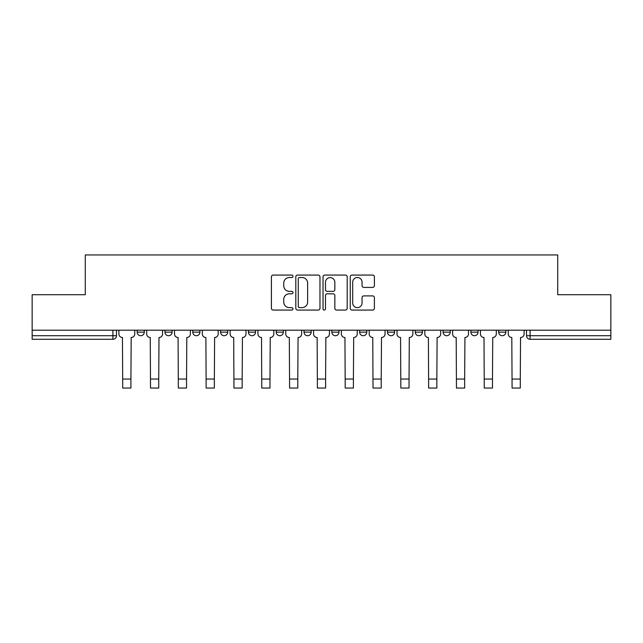 <?xml version="1.0" encoding="UTF-8"?>
<svg xmlns="http://www.w3.org/2000/svg" width="643" height="643" viewBox="0 0 643 643"><rect width="100%" height="100%" fill="white"/><g stroke="black" fill="none" stroke-linecap="round" stroke-linejoin="round"><path stroke-width="0.96" d="M292.975 276.297A1.222 1.222 0 0 0 291.753 275.075L273.154 275.075A1.752 1.752 0 0 0 271.41 276.828L271.41 308.327A1.752 1.752 0 0 0 273.154 310.071L291.753 310.071A1.222 1.222 0 0 0 292.975 308.849A1.222 1.222 0 0 0 291.753 307.627L289.342 307.627A5.602 5.602 0 0 1 283.748 302.025L283.748 299.397A5.602 5.602 0 0 1 289.342 293.803L291.753 293.803A1.222 1.222 0 0 0 292.975 292.573A1.222 1.222 0 0 0 291.753 291.351L289.342 291.351A5.602 5.602 0 0 1 283.748 285.749L283.748 283.121A5.602 5.602 0 0 1 289.342 277.527L291.753 277.527A1.222 1.222 0 0 0 292.975 276.297M443.091 330.189L443.091 332.15L450.221 332.15A3.569 3.569 0 0 1 446.652 335.718A3.569 3.569 0 0 1 443.091 332.15L443.091 330.189M359.654 330.189L359.654 332.15L366.783 332.15A3.569 3.569 0 0 1 363.215 335.718A3.569 3.569 0 0 1 359.654 332.15L359.654 330.189M304.026 330.189L304.026 332.15L311.156 332.15A3.569 3.569 0 0 1 307.595 335.718A3.569 3.569 0 0 1 304.026 332.15L304.026 330.189M276.217 330.189L276.217 332.15L283.346 332.15A3.569 3.569 0 0 1 279.785 335.718A3.569 3.569 0 0 1 276.217 332.15L276.217 330.189M220.589 330.189L220.589 332.15L227.726 332.15A3.569 3.569 0 0 1 224.158 335.718A3.569 3.569 0 0 1 220.589 332.15L220.589 330.189M372.643 287.413A1.752 1.752 0 0 0 374.395 285.661L374.395 276.828A1.752 1.752 0 0 0 372.643 275.075L351.994 275.075A1.752 1.752 0 0 0 350.242 276.828L350.242 308.327A1.752 1.752 0 0 0 351.994 310.071L372.643 310.071A1.752 1.752 0 0 0 374.395 308.327L374.395 297.653A1.752 1.752 0 0 0 372.643 295.901L363.801 295.901A1.752 1.752 0 0 0 362.057 297.653L362.057 302.941A4.678 4.678 0 0 1 357.371 307.627A4.678 4.678 0 0 1 352.694 302.941L352.694 282.205A4.678 4.678 0 0 1 357.371 277.527A4.678 4.678 0 0 1 362.057 282.205L362.057 285.661A1.752 1.752 0 0 0 363.801 287.413L372.643 287.413M32.15 330.189L32.15 294.711L85.278 294.711L85.278 254.958L557.722 254.958L557.722 294.711L610.85 294.711L610.85 330.189L32.15 330.189L32.15 335.718L116.479 335.718L116.479 330.189L116.479 335.718A3.569 3.569 0 0 1 112.911 339.287L32.15 339.287L32.15 335.718M319.965 276.828A1.752 1.752 0 0 0 318.221 275.075L297.572 275.075A1.752 1.752 0 0 0 295.82 276.828L295.82 308.327A1.752 1.752 0 0 0 297.572 310.071L318.221 310.071A1.752 1.752 0 0 0 319.965 308.327L319.965 276.828M324.779 275.075L345.428 275.075A1.752 1.752 0 0 1 347.18 276.828L347.18 308.327A1.752 1.752 0 0 1 345.428 310.071L336.594 310.071A1.752 1.752 0 0 1 334.842 308.327L334.842 295.547A1.752 1.752 0 0 0 333.09 293.803L327.231 293.803A1.752 1.752 0 0 0 325.479 295.547L325.479 308.849A1.222 1.222 0 0 1 324.257 310.071A1.222 1.222 0 0 1 323.035 308.849L323.035 276.828A1.752 1.752 0 0 1 324.779 275.075M526.521 330.189L526.521 335.718L610.85 335.718L610.85 339.287L530.089 339.287A3.569 3.569 0 0 1 526.521 335.718M610.85 330.189L610.85 335.718M505.84 330.189L505.84 332.15A3.569 3.569 0 0 1 502.279 335.718A3.569 3.569 0 0 1 498.711 332.15A3.569 3.569 0 0 0 502.279 335.718M498.711 330.189L498.711 332.15L505.84 332.15M478.03 330.189L478.03 332.15A3.569 3.569 0 0 1 474.462 335.718A3.569 3.569 0 0 1 470.901 332.15A3.569 3.569 0 0 0 474.462 335.718M470.901 330.189L470.901 332.15L478.03 332.15M450.221 330.189L450.221 332.15A3.569 3.569 0 0 1 446.652 335.718M422.411 330.189L422.411 332.15A3.569 3.569 0 0 1 418.842 335.718A3.569 3.569 0 0 1 415.274 332.15L422.411 332.15M415.274 330.189L415.274 332.15M394.593 330.189L394.593 332.15A3.569 3.569 0 0 1 391.032 335.718A3.569 3.569 0 0 1 387.464 332.15L394.593 332.15L394.593 330.189M387.464 330.189L387.464 332.15M366.783 330.189L366.783 332.15M338.974 330.189L338.974 332.15A3.569 3.569 0 0 1 335.405 335.718A3.569 3.569 0 0 1 331.844 332.15L338.974 332.15L338.974 330.189M331.844 330.189L331.844 332.15M311.156 330.189L311.156 332.15L311.156 330.189M283.346 332.15L283.346 330.189L283.346 332.15A3.569 3.569 0 0 1 279.785 335.718M255.536 330.189L255.536 332.15A3.569 3.569 0 0 1 251.968 335.718A3.569 3.569 0 0 1 248.407 332.15A3.569 3.569 0 0 0 251.968 335.718A3.569 3.569 0 0 0 255.536 332.15L255.536 330.189M248.407 330.189L248.407 332.15L255.536 332.15M227.726 330.189L227.726 332.15M199.909 330.189L199.909 332.15A3.569 3.569 0 0 1 196.348 335.718A3.569 3.569 0 0 1 192.779 332.15A3.569 3.569 0 0 0 196.348 335.718A3.569 3.569 0 0 0 199.909 332.15L192.779 332.15L192.779 330.189M164.97 330.189L164.97 332.15L172.099 332.15L172.099 330.189L172.099 332.15A3.569 3.569 0 0 1 168.538 335.718A3.569 3.569 0 0 1 164.97 332.15A3.569 3.569 0 0 0 168.538 335.718M137.16 330.189L137.16 332.15L144.289 332.15L144.289 330.189L144.289 332.15A3.569 3.569 0 0 1 140.721 335.718A3.569 3.569 0 0 1 137.16 332.15A3.569 3.569 0 0 0 140.721 335.718M112.911 330.189L112.911 339.287A3.569 3.569 0 0 0 116.479 335.718M299.493 277.527A1.222 1.222 0 0 0 298.272 278.749L298.272 306.398A1.222 1.222 0 0 0 299.493 307.627L302.033 307.627A5.602 5.602 0 0 0 307.635 302.025L307.635 283.121A5.602 5.602 0 0 0 302.033 277.527L299.493 277.527M334.842 282.293A4.678 4.678 0 0 0 330.164 277.615A4.678 4.678 0 0 0 325.479 282.293L325.479 289.599A1.752 1.752 0 0 0 327.231 291.351L333.09 291.351A1.752 1.752 0 0 0 334.842 289.599L334.842 282.293M118.883 330.189L118.883 333.934A3.569 3.569 0 0 0 122.451 337.503L122.717 388.042L130.915 388.042L130.915 379.04L122.717 379.04M134.749 330.189L134.749 333.934A3.569 3.569 0 0 1 131.188 337.503L130.915 379.04M146.692 330.189L146.692 333.934A3.569 3.569 0 0 0 150.261 337.503L150.526 388.042L158.733 388.042L158.733 379.04L150.526 379.04M162.566 330.189L162.566 333.934A3.569 3.569 0 0 1 158.998 337.503L158.733 379.04M174.51 330.189L174.51 333.934A3.569 3.569 0 0 0 178.071 337.503L178.344 388.042L186.542 388.042L186.542 379.04L178.344 379.04M190.376 330.189L190.376 333.934A3.569 3.569 0 0 1 186.808 337.503L186.542 379.04M202.32 330.189L202.32 333.934A3.569 3.569 0 0 0 205.889 337.503L206.154 388.042L214.352 388.042L214.352 379.04L206.154 379.04M218.186 330.189L218.186 333.934A3.569 3.569 0 0 1 214.617 337.503L214.352 379.04M230.13 330.189L230.13 333.934A3.569 3.569 0 0 0 233.698 337.503L233.964 388.042L242.162 388.042L242.162 379.04L233.964 379.04M245.996 330.189L245.996 333.934A3.569 3.569 0 0 1 242.435 337.503L242.162 379.04M257.939 330.189L257.939 333.934A3.569 3.569 0 0 0 261.508 337.503L261.773 388.042L269.98 388.042L269.98 379.04L261.773 379.04M273.814 330.189L273.814 333.934A3.569 3.569 0 0 1 270.245 337.503L269.98 379.04M285.757 330.189L285.757 333.934A3.569 3.569 0 0 0 289.318 337.503L289.591 388.042L297.789 388.042L297.789 379.04L289.591 379.04M301.623 330.189L301.623 333.934A3.569 3.569 0 0 1 298.055 337.503L297.789 379.04M313.567 330.189L313.567 333.934A3.569 3.569 0 0 0 317.136 337.503L317.401 388.042L325.599 388.042L325.599 379.04L317.401 379.04M329.433 330.189L329.433 333.934A3.569 3.569 0 0 1 325.864 337.503L325.599 379.04M341.377 330.189L341.377 333.934A3.569 3.569 0 0 0 344.945 337.503L345.211 388.042L353.409 388.042L353.409 379.04L345.211 379.04M357.243 330.189L357.243 333.934A3.569 3.569 0 0 1 353.682 337.503L353.409 379.04M369.186 330.189L369.186 333.934A3.569 3.569 0 0 0 372.755 337.503L373.02 388.042L381.227 388.042L381.227 379.04L373.02 379.04M385.061 330.189L385.061 333.934A3.569 3.569 0 0 1 381.492 337.503L381.227 379.04M397.004 330.189L397.004 333.934A3.569 3.569 0 0 0 400.565 337.503L400.838 388.042L409.036 388.042L409.036 379.04L400.838 379.04M412.87 330.189L412.87 333.934A3.569 3.569 0 0 1 409.302 337.503L409.036 379.04M424.814 330.189L424.814 333.934A3.569 3.569 0 0 0 428.383 337.503L428.648 388.042L436.846 388.042L436.846 379.04L428.648 379.04M440.68 330.189L440.68 333.934A3.569 3.569 0 0 1 437.111 337.503L436.846 379.04M452.624 330.189L452.624 333.934A3.569 3.569 0 0 0 456.192 337.503L456.458 388.042L464.656 388.042L464.656 379.04L456.458 379.04M468.49 330.189L468.49 333.934A3.569 3.569 0 0 1 464.929 337.503L464.656 379.04M480.434 330.189L480.434 333.934A3.569 3.569 0 0 0 484.002 337.503L484.267 388.042L492.474 388.042L492.474 379.04L484.267 379.04M496.308 330.189L496.308 333.934A3.569 3.569 0 0 1 492.739 337.503L492.474 379.04M508.251 330.189L508.251 333.934A3.569 3.569 0 0 0 511.812 337.503L512.085 388.042L520.283 388.042L520.283 379.04L512.085 379.04M524.117 330.189L524.117 333.934A3.569 3.569 0 0 1 520.549 337.503L520.283 379.04M530.089 330.189L530.089 339.287"/></g></svg>
